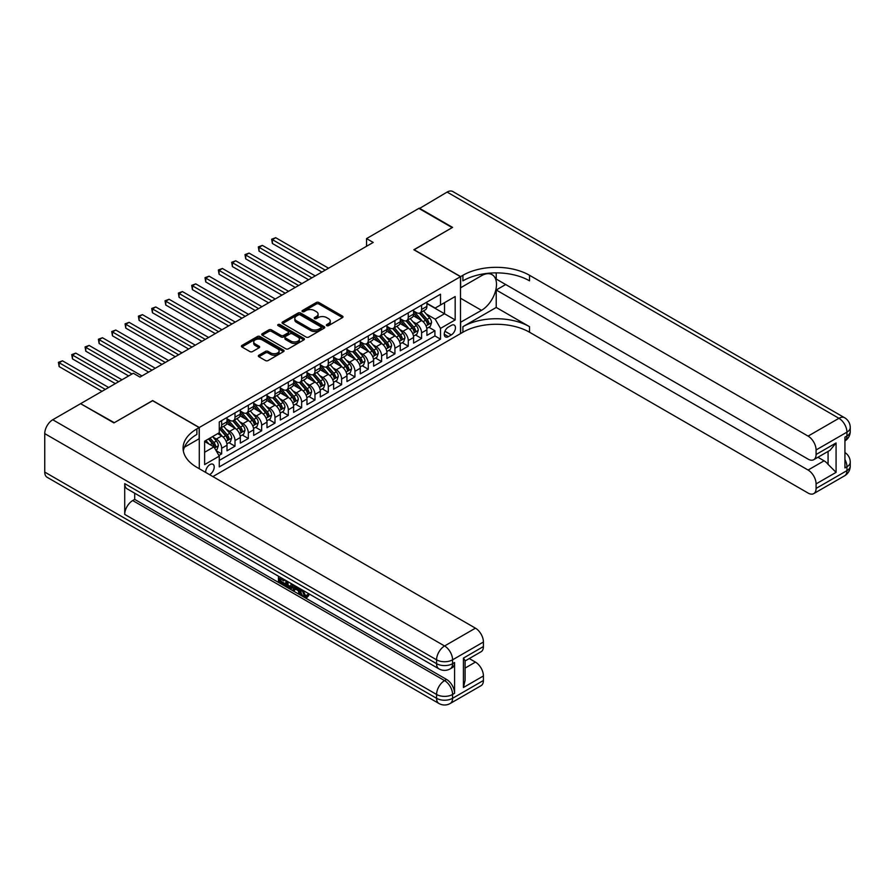 <?xml version="1.0" encoding="UTF-8"?>
<svg xmlns="http://www.w3.org/2000/svg" width="895" height="895" viewBox="0 0 895 895"><rect width="100%" height="100%" fill="white"/><g stroke="black" fill="none" stroke-linecap="round" stroke-linejoin="round"><path stroke-width="1.34" d="M326.731 325.635A1.298 0.75 0 0 0 328.566 325.635L342.461 317.613A1.846 1.063 0 0 0 343.009 316.864A1.846 1.063 0 0 0 342.461 316.103L318.911 302.51A1.846 1.063 0 0 0 316.304 302.51L302.398 310.531A1.298 0.75 0 0 0 304.233 311.594L306.034 310.554A5.918 3.423 0 0 1 314.402 310.554L316.36 311.684A5.918 3.423 0 0 1 318.094 314.1A5.918 3.423 0 0 1 316.36 316.517L314.57 317.557A1.298 0.75 0 0 0 316.394 318.62L318.195 317.58A5.918 3.423 0 0 1 326.574 317.58L328.532 318.709A5.918 3.423 0 0 1 330.266 321.126A5.918 3.423 0 0 1 328.532 323.542L326.731 324.583A1.298 0.75 0 0 0 326.731 325.635L326.731 324.583M209.531 474.652A6.03 3.479 120 0 0 209.945 474.428A6.03 3.479 120 0 0 213.883 469.114A6.03 3.479 120 0 0 212.965 464.281A6.03 3.479 120 0 0 209.945 464.583A6.03 3.479 120 0 0 205.705 472.437M258.868 355.225A1.846 1.063 0 0 0 258.331 355.986A1.846 1.063 0 0 0 258.868 356.736L265.479 360.551A1.846 1.063 0 0 0 268.097 360.551L283.525 351.634A1.846 1.063 0 0 0 284.073 350.885A1.846 1.063 0 0 0 283.525 350.124L259.986 336.531A1.846 1.063 0 0 0 257.368 336.531L241.93 345.448A1.846 1.063 0 0 0 241.393 346.197A1.846 1.063 0 0 0 241.93 346.958L249.906 351.567A1.846 1.063 0 0 0 252.524 351.567L259.136 347.752A1.846 1.063 0 0 0 259.673 346.991A1.846 1.063 0 0 0 259.136 346.242L255.176 343.96A4.945 2.853 0 0 1 253.721 341.935A4.945 2.853 0 0 1 256.775 339.294A4.945 2.853 0 0 1 262.168 339.91L277.674 348.86A4.945 2.853 0 0 1 279.128 350.885A4.945 2.853 0 0 1 276.074 353.525A4.945 2.853 0 0 1 270.682 352.91L268.097 351.411A1.846 1.063 0 0 0 265.479 351.411L258.868 355.225L258.868 356.736M152.642 400.714L114.325 422.686L80.998 403.913M152.642 400.557L199.283 427.497L460.5 276.678L460.5 333.622L212.876 476.587M80.998 403.444L133.31 373.249L139.978 377.097L373.204 242.433L366.547 238.596L418.86 208.39L452.176 227.621L413.859 249.75L460.5 276.678M306.157 337.068A1.846 1.063 0 0 0 308.775 337.068L324.214 328.152A1.846 1.063 0 0 0 324.751 327.391A1.846 1.063 0 0 0 324.214 326.641L300.664 313.049A1.846 1.063 0 0 0 298.046 313.049L282.619 321.954A1.846 1.063 0 0 0 282.07 322.715A1.846 1.063 0 0 0 282.619 323.464L306.157 337.068M278.613 325.914A1.298 0.75 0 0 1 279.934 326.104L279.934 324.561L303.875 338.388A1.846 1.063 0 0 1 304.412 339.138A1.846 1.063 0 0 1 303.875 339.899L288.436 348.804A1.846 1.063 0 0 1 285.818 348.804L262.269 335.211L268.88 331.43L268.88 329.886L262.269 333.701A1.846 1.063 0 0 0 261.732 334.461A1.846 1.063 0 0 0 262.269 335.211L262.269 333.701M268.88 331.43A1.846 1.063 0 0 1 271.498 331.43L271.498 329.886A1.846 1.063 0 0 0 268.88 329.886M271.498 329.886L281.041 335.401A1.846 1.063 0 0 0 283.659 335.401L288.045 332.873A1.846 1.063 0 0 0 288.582 332.112A1.846 1.063 0 0 0 288.045 331.363L278.099 325.623A1.298 0.75 0 0 1 279.934 324.561M218.906 455.488L221.669 453.888L216.142 450.688M212.999 437.107L216.344 439.031A7.54 4.352 60 0 1 221.669 448.272L227.006 445.195L227.006 450.811L235.005 446.191L228.941 442.689M226.323 429.41L229.668 431.345A7.54 4.352 60 0 1 235.005 440.575L240.33 437.498L240.33 443.114L248.329 438.494L242.265 434.992M239.647 421.713L242.992 423.648A7.54 4.352 60 0 1 248.329 432.878L253.665 429.801L253.665 435.417L261.653 430.808L255.59 427.307M252.983 414.016L256.328 415.951A7.54 4.352 60 0 1 261.653 425.181L266.99 422.104L266.99 427.72L274.989 423.111L268.925 419.61M266.307 406.33L269.652 408.254A7.54 4.352 60 0 1 274.989 417.495L280.314 414.419L280.314 420.035L288.313 415.414L282.249 411.913M279.632 398.633L282.977 400.568A7.54 4.352 60 0 1 288.313 409.798L293.638 406.722L293.638 412.338L301.637 407.717L295.574 404.216M292.967 390.936L296.312 392.871A7.54 4.352 60 0 1 301.637 402.101L306.974 399.025L306.974 404.641L314.962 400.02L308.898 396.519M306.291 383.239L309.636 385.174A7.54 4.352 60 0 1 314.962 394.404L320.298 391.328L320.298 396.944L328.297 392.334L322.234 388.833M319.616 375.542L322.961 377.477A7.54 4.352 60 0 1 328.297 386.707L333.622 383.631L333.622 389.247L341.621 384.637L335.558 381.136M332.94 367.856L336.296 369.78A7.54 4.352 60 0 1 341.621 379.021L346.958 375.945L346.958 381.561L354.946 376.94L348.882 373.439M346.275 360.159L349.621 362.095A7.54 4.352 60 0 1 354.946 371.324L360.282 368.248L360.282 373.864L368.281 369.243L362.218 365.742M359.6 352.462L362.945 354.398A7.54 4.352 60 0 1 368.281 363.627L373.607 360.551L373.607 366.167L381.606 361.546L375.542 358.045M372.924 344.765L376.269 346.701A7.54 4.352 60 0 1 381.606 355.93L386.931 352.854L386.931 358.47L394.93 353.861L388.866 350.359M386.26 337.079L389.605 339.004A7.54 4.352 60 0 1 394.93 348.244L400.266 345.157L400.266 350.784L408.265 346.164L402.191 342.662M399.584 329.382L402.929 331.307A7.54 4.352 60 0 1 408.265 340.547L413.591 337.471L413.591 343.087L421.59 338.467L421.59 332.85A7.54 4.352 -120 0 0 416.253 323.621L412.908 321.685M415.526 334.965L421.59 338.467M227.006 445.195A7.54 4.352 -120 0 0 221.669 435.954L217.675 433.65M240.33 437.498A7.54 4.352 -120 0 0 235.005 428.269L226.759 423.503M253.665 429.801A7.54 4.352 -120 0 0 248.329 420.572L240.084 415.806M266.99 422.104A7.54 4.352 -120 0 0 261.653 412.875L253.419 408.12M280.314 414.419A7.54 4.352 -120 0 0 274.989 405.178L266.744 400.423M293.638 406.722A7.54 4.352 -120 0 0 288.313 397.481L280.068 392.726M306.974 399.025A7.54 4.352 -120 0 0 301.637 389.795L293.392 385.029M320.298 391.328A7.54 4.352 -120 0 0 314.962 382.098L306.728 377.332M333.622 383.631A7.54 4.352 -120 0 0 328.297 374.401L320.052 369.646M346.958 375.945A7.54 4.352 -120 0 0 341.621 366.704L333.376 361.949M360.282 368.248A7.54 4.352 -120 0 0 354.946 359.007L346.712 354.252M373.607 360.551A7.54 4.352 -120 0 0 368.281 351.321L360.036 346.555M386.931 352.854A7.54 4.352 -120 0 0 381.606 343.624L373.36 338.869M400.266 345.157A7.54 4.352 -120 0 0 394.93 335.927L386.685 331.172M413.591 337.471A7.54 4.352 -120 0 0 408.265 328.23L400.02 323.475M451.304 325.388L448.373 327.078A5.84 3.379 120 0 0 444.558 332.224A5.84 3.379 120 0 0 445.453 336.912A5.84 3.379 120 0 0 448.373 336.621L451.304 334.931A5.84 3.379 120 0 0 455.13 329.774A5.84 3.379 120 0 0 454.235 325.098A5.84 3.379 120 0 0 451.304 325.388M199.283 468.734L199.283 427.497M204.619 452.266L213.939 446.885L219.275 456.114L219.275 466.888L440.508 339.16L440.508 328.387L435.183 319.157L426.233 313.988M219.275 456.114L204.619 464.583L204.619 441.19L219.275 432.721L219.275 421.959L440.508 294.22L440.508 304.994L455.175 296.536L455.175 319.929L440.508 328.387M227.006 418.726L229.668 420.258A7.54 4.352 60 0 0 233.438 420.639L238.775 417.551A7.54 4.352 -120 0 0 240.33 414.105L240.33 409.798M240.33 411.029L242.992 412.561A7.54 4.352 60 0 0 246.763 412.942L252.099 409.865A7.54 4.352 -120 0 0 253.665 406.408L253.665 402.101M253.665 403.332L256.328 404.876A7.54 4.352 60 0 0 260.098 405.245L265.423 402.168A7.54 4.352 -120 0 0 266.99 398.711L266.99 394.404M266.99 395.635L269.652 397.179A7.54 4.352 60 0 0 273.422 397.548L278.759 394.471A7.54 4.352 -120 0 0 280.314 391.025L280.314 386.707M280.314 387.949L282.977 389.482A7.54 4.352 60 0 0 286.747 389.851L292.083 386.774A7.54 4.352 -120 0 0 293.638 383.328L293.638 379.021M293.638 380.252L296.312 381.785A7.54 4.352 60 0 0 300.082 382.165L305.408 379.088A7.54 4.352 -120 0 0 306.974 375.631L306.974 371.324M306.974 372.555L309.636 374.099A7.54 4.352 60 0 0 313.407 374.468L318.732 371.391A7.54 4.352 -120 0 0 320.298 367.934L320.298 363.627M320.298 364.858L322.961 366.402A7.54 4.352 60 0 0 326.731 366.771L332.067 363.694A7.54 4.352 -120 0 0 333.622 360.237L333.622 355.93M333.622 357.161L336.296 358.705A7.54 4.352 60 0 0 340.055 359.074L345.392 355.997A7.54 4.352 -120 0 0 346.958 352.552L346.958 348.244M346.958 349.475L349.621 351.008A7.54 4.352 60 0 0 353.391 351.388L358.716 348.3A7.54 4.352 -120 0 0 360.282 344.855L360.282 340.547M360.282 341.778L362.945 343.311A7.54 4.352 60 0 0 366.715 343.691L372.051 340.615A7.54 4.352 -120 0 0 373.607 337.158L373.607 332.85M373.607 334.081L376.269 335.625A7.54 4.352 60 0 0 380.039 335.994L385.376 332.918A7.54 4.352 -120 0 0 386.931 329.461L386.931 325.153M386.931 326.384L389.605 327.928A7.54 4.352 60 0 0 393.375 328.297L398.7 325.221A7.54 4.352 -120 0 0 400.266 321.775L400.266 317.456M400.266 318.687L402.929 320.231A7.54 4.352 60 0 0 406.699 320.6L412.024 317.524A7.54 4.352 -120 0 0 413.591 314.078L413.591 309.771M219.275 460.433L434.914 335.927L434.914 330.77L426.915 335.39L426.915 329.774A7.54 4.352 -120 0 0 421.59 320.544L413.345 315.778M413.591 311.001L416.253 312.534A7.54 4.352 -120 0 0 420.023 312.914A7.54 4.352 -120 0 0 421.59 309.457L421.59 305.15M420.023 312.914L425.36 309.827A7.54 4.352 -120 0 0 426.915 306.381L426.915 302.074M221.669 420.572L221.669 424.879A7.54 4.352 60 0 1 220.114 428.325A7.54 4.352 60 0 1 219.275 428.638M220.114 428.325L225.439 425.248A7.54 4.352 -120 0 0 227.006 421.802L227.006 417.495M235.005 412.875L235.005 417.182A7.54 4.352 60 0 1 233.438 420.639M248.329 405.178L248.329 409.485A7.54 4.352 60 0 1 246.763 412.942M261.653 397.481L261.653 401.799A7.54 4.352 60 0 1 260.098 405.245M274.989 389.795L274.989 394.102A7.54 4.352 60 0 1 273.422 397.548M288.313 382.098L288.313 386.405A7.54 4.352 60 0 1 286.747 389.851M301.637 374.401L301.637 378.708A7.54 4.352 60 0 1 300.082 382.165M314.962 366.704L314.962 371.011A7.54 4.352 60 0 1 313.407 374.468M328.297 359.007L328.297 363.325A7.54 4.352 60 0 1 326.731 366.771M341.621 351.321L341.621 355.628A7.54 4.352 60 0 1 340.055 359.074M354.946 343.624L354.946 347.931A7.54 4.352 60 0 1 353.391 351.388M368.281 335.927L368.281 340.234A7.54 4.352 60 0 1 366.715 343.691M381.606 328.23L381.606 332.537A7.54 4.352 60 0 1 380.039 335.994M394.93 320.533L394.93 324.851A7.54 4.352 60 0 1 393.375 328.297M408.265 312.847L408.265 317.154A7.54 4.352 60 0 1 406.699 320.6M408.265 340.547L408.265 346.164M394.93 348.244L394.93 353.861M381.606 355.93L381.606 361.546M368.281 363.627L368.281 369.243M354.946 371.324L354.946 376.94M341.621 379.021L341.621 384.637M328.297 386.707L328.297 392.334M314.962 394.404L314.962 400.02M301.637 402.101L301.637 407.717M288.313 409.798L288.313 415.414M274.989 417.495L274.989 423.111M261.653 425.181L261.653 430.808M248.329 432.878L248.329 438.494M235.005 440.575L235.005 446.191M221.669 448.272L221.669 453.888M213.939 446.885L204.619 441.503M435.183 319.157L444.513 313.765L444.513 302.689L455.175 296.536M426.915 303.606L455.175 319.929M426.915 303.304L435.183 308.07L440.508 304.994M366.547 238.596L366.547 246.282M428.85 327.268L434.914 330.77M434.914 335.927L440.508 339.16M327.246 325.825L328.532 325.086A5.918 3.423 0 0 0 330.266 322.67L330.266 321.126M318.094 314.1L318.094 315.644A5.918 3.423 0 0 1 316.36 318.061L315.085 318.799M342.461 316.103L342.461 317.613L318.911 304.043A1.846 1.063 0 0 0 316.304 304.043L302.913 311.773M324.191 328.163L300.664 314.581A1.846 1.063 0 0 0 298.046 314.581L282.641 323.487M320.947 327.928A1.298 0.75 0 0 0 320.947 326.865L300.272 314.928A1.298 0.75 0 0 0 298.438 314.928L296.547 316.024A5.918 3.423 0 0 0 294.813 318.441A5.918 3.423 0 0 0 296.547 320.857L310.677 329.024A5.918 3.423 0 0 0 319.045 329.024L320.947 327.928L320.947 329.461A1.298 0.75 0 0 0 321.327 328.935L321.327 327.391M294.813 318.441L294.813 319.985A5.918 3.423 0 0 0 296.547 322.401L296.547 320.857M320.947 329.461L319.045 330.557A5.918 3.423 0 0 1 310.677 330.557L296.547 322.401M271.498 331.43L281.041 336.945A1.846 1.063 0 0 0 283.659 336.945L288.045 334.406A1.846 1.063 0 0 0 288.582 333.656L288.582 332.112M279.934 326.104L303.853 339.91M290.953 341.118A4.945 2.853 0 0 0 296.346 341.745A4.945 2.853 0 0 0 299.4 339.104A4.945 2.853 0 0 0 297.957 337.079L292.486 333.924A1.846 1.063 0 0 0 289.879 333.924L285.494 336.464A1.846 1.063 0 0 0 284.946 337.214A1.846 1.063 0 0 0 285.494 337.974L290.953 341.118L290.953 342.662A4.945 2.853 0 0 0 296.346 343.277A4.945 2.853 0 0 0 299.4 340.637L299.4 339.104M284.946 337.214L284.946 338.757A1.846 1.063 0 0 0 285.494 339.507L285.494 337.974M290.953 342.662L285.494 339.507M279.128 350.885L279.128 352.429A4.945 2.853 0 0 1 276.074 355.058A4.945 2.853 0 0 1 270.682 354.442L268.097 352.954A1.846 1.063 0 0 0 265.479 352.954L258.89 356.747M253.721 341.935L253.721 343.479A4.945 2.853 0 0 0 255.176 345.492L255.176 343.96M259.102 347.763L255.176 345.492M283.502 351.657L259.986 338.075A1.846 1.063 0 0 0 257.368 338.075L241.952 346.969L241.93 345.448M426.803 328.454L430.249 326.462L431.58 322.614A4.99 2.886 -120 0 0 429.634 317.926L423.548 310.878M422.328 321.025L415.112 312.668A14.421 8.323 -120 0 0 413.591 311.08M418.368 318.676L414.329 314A11.971 6.914 -120 0 0 413.591 313.194M328.566 268.22L275.716 237.712L272.382 239.625L272.382 243.474L321.898 272.058M419.352 313.183L425.505 320.309A4.99 2.886 60 0 1 427.284 323.755C428.034 324.762 428.571 324.449 428.884 322.826A4.99 2.886 -120 0 0 427.105 319.392L421.019 312.344M419.71 313.06L426.322 320.723A2.54 1.466 60 0 1 426.971 321.719L428.884 322.826M427.284 323.755L427.653 324.348M272.382 243.474L271.655 239.211L325.232 270.145M271.655 239.211L275.716 237.712M419.252 208.624L447.108 192.078L838.939 418.301A11.311 6.533 120 0 1 844.6 417.741A11.311 11.311 0 0 1 850.25 427.53A11.311 6.533 180 0 1 846.938 432.151L816.083 449.961A11.311 6.533 -120 0 0 808.084 436.111L838.939 418.301A11.311 6.533 60 0 1 846.938 432.151L846.938 435.999L844.936 437.152L844.936 467.928L846.938 466.776L846.938 470.625A11.311 6.533 60 0 1 844.6 475.804L813.745 493.615A11.311 6.533 -120 0 0 816.083 488.435L846.938 470.625A11.311 6.533 0 0 0 850.25 466.004A11.311 11.311 0 0 1 844.6 475.804M419.252 208.155L452.579 227.397L413.993 249.828M460.5 322.312L481.499 310.341A21.2 12.239 120 0 0 495.349 291.658A21.2 12.239 120 0 0 492.093 274.664A21.2 12.239 120 0 0 481.499 275.716L460.634 287.765L460.634 276.6L462.905 275.291A47.122 27.208 180 0 1 529.538 275.291L808.084 436.111M460.634 322.39L460.634 333.544L462.905 332.235A47.122 27.208 180 0 1 529.538 332.235L808.084 493.055A11.311 6.533 -120 0 0 813.745 493.615M496.222 307.455L462.905 326.697A47.122 27.208 180 0 1 529.538 326.697L496.222 307.455L496.222 289.991L505.686 284.532M496.222 272.863L496.222 279.061L808.084 459.124A11.311 6.533 -120 0 0 813.745 459.683A11.311 6.533 -120 0 0 816.083 454.503L836.075 442.958L836.075 472.359L828.076 464.36L828.076 451.404M836.075 472.359L816.083 483.893L816.083 488.435M816.083 483.893A11.311 6.533 -120 0 0 808.084 470.043L824.082 460.813A11.311 6.533 60 0 1 828.076 464.36M496.222 289.991L808.084 470.043M447.108 192.078A11.311 6.533 -60 0 1 452.769 191.519L844.6 417.741M413.993 249.671L460.634 276.6M816.083 449.961L816.083 454.503M817.929 457.255L824.082 460.813M462.905 275.291L462.905 280.84A47.122 27.208 180 0 1 529.538 280.84L529.538 275.291M813.745 459.683L830.09 450.241L836.075 442.958M303.002 590.331L305.475 595.499L306.403 595.824M302.04 589.827L304.401 596.115L305.956 596.305L307.712 594.481L308.842 595.443L306.84 597.547L304.513 597.245C302.051 595.578 300.821 593.262 300.798 590.297L300.899 589.167M295.518 589.089L293.94 591.024L292.743 590.331L294.757 585.621M299.836 588.552L301.425 594.112L300.362 594.727L299.165 594.034L298.259 590.666L294.847 588.709L293.94 591.024M280.65 579.087L280.65 581.056L285.36 583.775L285.36 584.838L284.297 585.453L278.457 582.086L278.457 576.212M284.856 579.904L283.782 580.9L279.587 578.472L279.587 581.672L280.65 581.056M124.718 483.624L436.581 663.676A11.311 6.533 120 0 0 438.919 668.856L127.056 488.804A11.311 6.533 -60 0 1 124.718 483.624L124.718 514.401A11.311 6.533 -60 0 1 132.717 500.551L134.709 499.399L446.571 679.45A11.311 6.533 60 0 1 454.57 693.301L454.57 662.524A11.311 6.533 60 0 1 452.232 667.704L450.23 668.856A11.311 6.533 -120 0 0 452.579 663.676L454.57 662.524M134.709 499.399L134.709 493.223M292.318 584.211L292.397 585.464L293.437 584.86L292.363 587.903L291.289 588.518L285.841 586.348L285.841 580.475M113.922 422.91L152.508 400.636L199.149 427.575L196.889 428.884A47.122 27.208 -0 0 0 183.083 448.115A47.122 27.208 -0 0 0 196.889 467.347L475.435 628.167A11.311 6.533 60 0 1 483.423 642.017L452.579 659.828L452.579 663.676A11.311 6.533 -0 0 1 436.581 663.676L436.581 659.828L44.75 433.616A11.311 6.533 -60 0 1 52.749 419.755L80.606 403.679L113.922 422.91M199.149 427.575L199.149 438.729L184.415 447.231M463.431 658.105L465.098 660.599L465.098 680.379L463.431 687.494L463.431 658.105L483.423 646.559L483.423 642.017M483.423 646.559A11.311 6.533 60 0 1 481.085 651.739L465.098 660.969M44.75 472.09L436.581 698.301A11.311 6.533 120 0 0 438.919 703.481L47.088 477.259A11.311 6.533 -60 0 1 44.75 472.09L44.75 433.616M469.282 658.552L475.435 662.099A11.311 6.533 60 0 1 483.423 675.949L463.431 687.494M454.57 693.301L452.579 694.464L452.579 698.301L483.423 680.491L483.423 675.949M483.423 680.491A11.311 6.533 60 0 1 481.085 685.671L450.23 703.481A11.311 6.533 -120 0 0 452.579 698.301A11.311 6.533 -0 0 1 436.581 698.301L436.581 694.464L124.718 514.401M196.889 428.884L196.889 434.422A47.122 27.208 -0 0 0 183.33 450.89M279.587 581.672L284.297 584.39L285.36 583.775M284.297 584.39L284.297 585.453M279.587 576.861L284.252 579.557M283.782 579.837L283.782 580.9M292.397 585.464L291.289 588.518M286.959 581.124L286.959 585.934L290.506 587.321L291.188 583.562M288.033 581.739L288.033 585.319L291.569 586.706M286.959 585.934L288.033 585.319M288.615 586.885L289.678 586.27M298.337 587.691L300.362 594.727M295.809 586.236L295.182 587.836L297.912 589.413L297.285 587.086M296.48 586.617L297.52 587.948M295.182 587.836L296.256 587.221M304.401 596.115L305.475 595.499M301.928 590.946L302.957 590.353M306.649 595.097L307.779 596.059L308.842 595.443M307.779 596.059L306.84 597.547M413.479 336.151L416.925 334.159L418.256 330.311A4.99 2.886 -120 0 0 416.309 325.623L410.223 318.575M409.004 328.722L401.777 320.365A14.421 8.323 -120 0 0 400.266 318.777M405.043 326.373L401.005 321.697A11.971 6.914 -120 0 0 400.266 320.891M315.23 275.906L262.392 245.398L259.058 247.322L259.058 251.171L308.574 279.755M406.017 320.88L412.181 328.006A4.99 2.886 60 0 1 413.96 331.452C414.709 332.448 415.246 332.146 415.56 330.523A4.99 2.886 -120 0 0 413.781 327.078L407.684 320.03M406.386 320.757L412.998 328.42A2.54 1.466 60 0 1 413.635 329.416L415.56 330.523M413.96 331.452L414.318 332.034M259.058 251.171L258.319 246.897L311.896 277.83M258.319 246.897L262.392 245.398M400.154 343.837L403.6 341.856L404.932 338.008A4.99 2.886 -120 0 0 402.985 333.32L396.888 326.261M395.668 336.419L388.452 328.051A14.421 8.323 -120 0 0 386.931 326.474M391.708 334.07L387.669 329.394A11.971 6.914 -120 0 0 386.931 328.588M301.906 283.603L249.067 253.095L245.733 255.019L245.733 258.868L295.238 287.452M392.692 328.566L398.846 335.703A4.99 2.886 60 0 1 400.636 339.138C401.385 340.145 401.911 339.843 402.235 338.22A4.99 2.886 -120 0 0 400.445 334.775L394.359 327.727M393.05 328.454L399.673 336.117A2.54 1.466 60 0 1 400.311 337.113L402.235 338.22M400.636 339.138L400.994 339.731M245.733 258.868L244.995 254.594L298.572 285.527M244.995 254.594L249.067 253.095M386.819 351.534L390.265 349.542L391.596 345.705A4.99 2.886 -120 0 0 389.649 341.006L383.563 333.958M382.344 344.105L375.128 335.748A14.421 8.323 -120 0 0 373.607 334.159M378.384 341.767L374.345 337.091A11.971 6.914 -120 0 0 373.607 336.285M288.582 291.3L235.732 260.792L232.398 262.716L232.398 266.565L281.914 295.149M379.368 336.263L385.521 343.4A4.99 2.886 60 0 1 387.3 346.835C388.05 347.842 388.587 347.528 388.9 345.917A4.99 2.886 -120 0 0 387.121 342.472L381.035 335.424M379.726 336.151L386.349 343.814A2.54 1.466 60 0 1 386.987 344.81L388.9 345.917M387.3 346.835L387.669 347.428M232.398 266.565L231.671 262.291L285.248 293.224M231.671 262.291L235.732 260.792M373.495 359.231L376.94 357.239L378.272 353.391A4.99 2.886 -120 0 0 376.325 348.703L370.239 341.655M369.02 351.802L361.793 343.445A14.421 8.323 -120 0 0 360.282 341.856M365.059 349.464L361.021 344.776A11.971 6.914 -120 0 0 360.282 343.982M275.246 298.997L222.407 268.489L219.074 270.413L219.074 274.262L268.589 302.846M366.033 343.96L372.197 351.086A4.99 2.886 60 0 1 373.976 354.532C374.725 355.539 375.262 355.225 375.576 353.603A4.99 2.886 -120 0 0 373.797 350.169L367.711 343.121M366.402 343.848L373.014 351.5A2.54 1.466 60 0 1 373.662 352.496L375.576 353.603M373.976 354.532L374.345 355.125M219.074 274.262L218.346 269.988L271.923 300.921M218.346 269.988L222.407 268.489M360.17 366.928L363.616 364.936L364.947 361.088A4.99 2.886 -120 0 0 363.001 356.4L356.915 349.352M355.695 359.499L348.468 351.142A14.421 8.323 -120 0 0 346.958 349.553M351.735 357.15L347.685 352.473A11.971 6.914 -120 0 0 346.958 351.668M261.922 306.683L209.083 276.175L205.749 278.099L205.749 281.947L255.254 310.531M352.708 351.657L358.873 358.783A4.99 2.886 60 0 1 360.651 362.229C361.401 363.225 361.938 362.922 362.251 361.3A4.99 2.886 -120 0 0 360.472 357.866L354.375 350.806M353.066 351.534L359.689 359.197A2.54 1.466 60 0 1 360.327 360.193L362.251 361.3M360.651 362.229L361.009 362.822M205.749 281.947L205.011 277.685L258.588 308.607M205.011 277.685L209.083 276.175M346.846 374.625L350.281 372.633L351.612 368.785A4.99 2.886 -120 0 0 349.676 364.097L343.579 357.049M342.36 367.196L335.144 358.828A14.421 8.323 -120 0 0 333.622 357.25M338.399 364.847L334.361 360.17A11.971 6.914 -120 0 0 333.622 359.365M248.597 314.38L195.748 283.872L192.425 285.796L192.425 289.644L241.93 318.228M339.384 359.354L345.537 366.48A4.99 2.886 60 0 1 347.316 369.915C348.077 370.922 348.603 370.619 348.916 368.997A4.99 2.886 -120 0 0 347.137 365.552L341.051 358.503M339.742 359.231L346.365 366.894A2.54 1.466 60 0 1 347.003 367.89L348.916 368.997M347.316 369.915L347.685 370.508M192.425 289.644L191.687 285.371L245.264 316.304M191.687 285.371L195.748 283.872M333.511 382.31L336.956 380.33L338.288 376.482A4.99 2.886 -120 0 0 336.341 371.794L330.255 364.735M329.036 374.893L321.808 366.525A14.421 8.323 -120 0 0 320.298 364.947M325.075 372.544L321.036 367.867A11.971 6.914 -120 0 0 320.298 367.062M235.262 322.077L182.423 291.569L179.089 293.493L179.089 297.341L228.605 325.925M326.048 367.039L332.213 374.177A4.99 2.886 60 0 1 333.992 377.612C334.741 378.619 335.278 378.317 335.591 376.694A4.99 2.886 -120 0 0 333.813 373.249L327.727 366.2M326.418 366.928L333.029 374.591A2.54 1.466 60 0 1 333.678 375.587L335.591 376.694M333.992 377.612L334.361 378.205M179.089 297.341L178.362 293.068L231.939 324.001M178.362 293.068L182.423 291.569M320.186 390.007L323.632 388.016L324.963 384.168A4.99 2.886 -120 0 0 323.017 379.48L316.931 372.432M315.711 382.579L308.484 374.222A14.421 8.323 -120 0 0 306.974 372.633M311.751 380.241L307.712 375.564A11.971 6.914 -120 0 0 306.974 374.759M221.938 329.774L169.099 299.266L165.765 301.19L165.765 305.038L215.281 333.622M312.724 374.736L318.889 381.874A4.99 2.886 60 0 1 320.667 385.309C321.417 386.316 321.954 386.002 322.267 384.391A4.99 2.886 -120 0 0 320.488 380.946L314.391 373.897M313.093 374.625L319.705 382.288A2.54 1.466 60 0 1 320.343 383.284L322.267 384.391M320.667 385.309L321.025 385.902M165.765 305.038L165.027 300.765L218.604 331.698M165.027 300.765L169.099 299.266M306.862 397.704L310.308 395.713L311.639 391.865A4.99 2.886 -120 0 0 309.692 387.177L303.595 380.129M302.376 390.276L295.16 381.919A14.421 8.323 -120 0 0 293.638 380.33M298.415 387.927L294.377 383.25A11.971 6.914 -120 0 0 293.638 382.456M208.613 337.471L155.764 306.963L152.441 308.887L152.441 312.724L201.946 341.319M299.4 382.433L305.553 389.56A4.99 2.886 60 0 1 307.343 393.006C308.093 394.013 308.618 393.699 308.943 392.077A4.99 2.886 -120 0 0 307.153 388.643L301.067 381.594M299.758 382.31L306.381 389.974A2.54 1.466 60 0 1 307.019 390.97L308.943 392.077M307.343 393.006L307.701 393.599M152.441 312.724L151.702 308.462L205.279 339.395M151.702 308.462L155.764 306.963M293.526 405.401L296.972 403.41L298.303 399.562A4.99 2.886 -120 0 0 296.357 394.874L290.271 387.826M289.051 397.973L281.835 389.616A14.421 8.323 -120 0 0 280.314 388.027M285.091 395.624L281.052 390.947A11.971 6.914 -120 0 0 280.314 390.142M195.289 345.157L142.439 314.648L139.105 316.573L139.105 320.421L188.621 349.005M286.076 390.13L292.229 397.257A4.99 2.886 60 0 1 294.007 400.703C294.757 401.698 295.294 401.396 295.607 399.774A4.99 2.886 -120 0 0 293.828 396.34L287.742 389.28M286.434 390.007L293.057 397.671A2.54 1.466 60 0 1 293.694 398.667L295.607 399.774M294.007 400.703L294.377 401.296M139.105 320.421L138.378 316.148L191.955 347.081M138.378 316.148L142.439 314.648M280.202 413.098L283.648 411.107L284.979 407.259A4.99 2.886 -120 0 0 283.033 402.571L276.947 395.512M275.727 405.67L268.5 397.302A14.421 8.323 -120 0 0 266.99 395.724M271.767 403.321L267.728 398.644A11.971 6.914 -120 0 0 266.99 397.839M181.953 352.854L129.115 322.345L125.781 324.27L125.781 328.118L175.297 356.702M272.74 397.816L278.904 404.954A4.99 2.886 60 0 1 280.683 408.388C281.433 409.395 281.97 409.093 282.283 407.471A4.99 2.886 -120 0 0 280.504 404.025L274.418 396.977M273.109 397.704L279.721 405.368A2.54 1.466 60 0 1 280.37 406.364L282.283 407.471M280.683 408.388L281.052 408.981M125.781 328.118L125.054 323.845L178.62 354.778M125.054 323.845L129.115 322.345M266.878 420.784L270.324 418.804L271.655 414.956A4.99 2.886 -120 0 0 269.708 410.257L263.622 403.209M262.392 413.367L255.176 404.999A14.421 8.323 -120 0 0 253.665 403.41M258.431 411.018L254.393 406.341A11.971 6.914 -120 0 0 253.665 405.536M168.629 360.551L115.791 330.042L112.457 331.967L112.457 335.815L161.961 364.399M259.416 405.513L265.58 412.651A4.99 2.886 60 0 1 267.359 416.085C268.108 417.092 268.634 416.779 268.959 415.168A4.99 2.886 -120 0 0 267.18 411.722L261.083 404.674M259.774 405.401L266.397 413.065A2.54 1.466 60 0 1 267.034 414.061L268.959 415.168M267.359 416.085L267.717 416.678M112.457 335.815L111.718 331.542L165.295 362.475M111.718 331.542L115.791 330.042M253.553 428.481L256.988 426.49L258.319 422.641A4.99 2.886 -120 0 0 256.384 417.954L250.287 410.906M249.067 421.053L241.851 412.696A14.421 8.323 -120 0 0 240.33 411.107M245.107 418.715L241.068 414.038A11.971 6.914 -120 0 0 240.33 413.233M155.305 368.248L102.455 337.739L99.121 339.664L99.121 343.512L148.637 372.096M246.091 413.21L252.245 420.337A4.99 2.886 60 0 1 254.023 423.782C254.784 424.789 255.31 424.476 255.623 422.854A4.99 2.886 -120 0 0 253.844 419.419L247.758 412.371M246.449 413.098L253.072 420.762A2.54 1.466 60 0 1 253.71 421.758L255.623 422.854M254.023 423.782L254.393 424.375M99.121 343.512L98.394 339.239L151.971 370.172M98.394 339.239L102.455 337.739M240.218 436.178L243.664 434.187L244.995 430.338A4.99 2.886 -120 0 0 243.048 425.651L236.962 418.603M235.743 428.75L228.516 420.393A14.421 8.323 -120 0 0 227.006 418.804M231.783 426.4L227.744 421.724A11.971 6.914 -120 0 0 227.006 420.918M141.969 375.945L89.131 345.436L85.797 347.349L85.797 351.198L128.645 375.945M232.756 420.907L238.92 428.034A4.99 2.886 60 0 1 240.699 431.479C241.449 432.486 241.986 432.173 242.299 430.551A4.99 2.886 -120 0 0 240.52 427.116L234.434 420.068M233.125 420.784L239.737 428.448A2.54 1.466 60 0 1 240.386 429.443L242.299 430.551M240.699 431.479L241.068 432.072M85.797 351.198L85.07 346.936L131.979 374.02M85.07 346.936L89.131 345.436M226.894 443.875L230.339 441.884L231.671 438.035A4.99 2.886 -120 0 0 229.724 433.348L223.638 426.3M222.419 436.447L219.23 432.755M218.458 434.097L217.933 433.504M121.977 379.782L75.806 353.122L72.473 355.046L72.473 358.895L115.321 383.631M219.432 428.604L225.596 435.731A4.99 2.886 60 0 1 227.375 439.176C228.124 440.172 228.661 439.87 228.975 438.248A4.99 2.886 -120 0 0 227.196 434.802L221.099 427.754M219.801 428.481L226.413 436.145A2.54 1.466 60 0 1 227.05 437.14L228.975 438.248M227.375 439.176L227.733 439.769M72.473 358.895L71.734 354.621L118.655 381.706M71.734 354.621L75.806 353.122M215.874 450.23L217.004 449.581L218.346 445.732A4.99 2.886 -120 0 0 216.4 441.045L212.562 436.603M208.982 444.021L205.895 440.452M205.123 441.794L204.619 441.201M108.653 387.479L62.471 360.819L59.148 362.743L59.148 366.592L101.996 391.328M208.434 438.986L212.26 443.428A4.99 2.886 60 0 1 214.05 446.862C214.8 447.869 215.326 447.567 215.65 445.945A4.99 2.886 -120 0 0 213.86 442.499L210.034 438.069M208.736 438.807L213.088 443.842A2.54 1.466 60 0 1 213.726 444.837L215.65 445.945M214.05 446.862L214.408 447.455M59.148 366.592L58.41 362.318L105.319 389.403M58.41 362.318L62.471 360.819M216.344 439.031L221.669 435.954M229.668 431.345L235.005 428.269M242.992 423.648L248.329 420.572M256.328 415.951L261.653 412.875M269.652 408.254L274.989 405.178M282.977 400.568L288.313 397.481M296.312 392.871L301.637 389.795M309.636 385.174L314.962 382.098M322.961 377.477L328.297 374.401M336.296 369.78L341.621 366.704M349.621 362.095L354.946 359.007M362.945 354.398L368.281 351.321M376.269 346.701L381.606 343.624M389.605 339.004L394.93 335.927M402.929 331.307L408.265 328.23M416.253 323.621L421.59 320.544M421.59 309.457L426.915 306.381M221.669 424.879L227.006 421.802M235.005 417.182L240.33 414.105M248.329 409.485L253.665 406.408M261.653 401.799L266.99 398.711M274.989 394.102L280.314 391.025M288.313 386.405L293.638 383.328M301.637 378.708L306.974 375.631M314.962 371.011L320.298 367.934M328.297 363.325L333.622 360.237M341.621 355.628L346.958 352.552M354.946 347.931L360.282 344.855M368.281 340.234L373.607 337.158M381.606 332.537L386.931 329.461M394.93 324.851L400.266 321.775M408.265 317.154L413.591 314.078M421.59 332.85L426.915 329.774M444.916 331.239L451.304 334.931M444.244 334.238L448.373 336.621M328.532 325.086L328.532 323.542M314.57 318.62L314.57 317.557M316.36 318.061L316.36 316.517M302.398 311.594L302.398 310.531M316.304 304.043L316.304 302.51M318.911 304.043L318.911 302.51M282.619 323.464L282.619 321.954M298.046 314.581L298.046 313.049M300.664 314.581L300.664 313.049M324.214 328.152L324.214 326.641M310.677 330.557L310.677 329.024M319.045 330.557L319.045 329.024M281.041 336.945L281.041 335.401M283.659 336.945L283.659 335.401M288.045 334.406L288.045 332.873M303.875 339.899L303.875 338.388M265.479 352.954L265.479 351.411M268.097 352.954L268.097 351.411M270.682 354.442L270.682 352.91M259.136 347.752L259.136 346.242M257.368 338.075L257.368 336.531M259.986 338.075L259.986 336.531M283.525 351.634L283.525 350.124M426.042 325.892L431.547 322.715M415.112 312.668L415.795 312.265M427.105 319.392L429.634 317.926M423.122 321.685L425.505 320.309M462.905 326.697L462.905 332.235M529.538 326.697L529.538 332.235M844.936 459.515A11.311 6.533 60 0 1 846.938 466.776A11.311 6.533 180 0 0 850.25 462.156A11.311 11.311 0 0 0 844.936 452.568M846.938 435.999A11.311 6.533 60 0 1 844.936 440.944A11.311 11.311 0 0 0 850.25 431.379A11.311 6.533 0 0 1 846.938 435.999M460.5 298.225L481.499 310.341M52.749 419.755L444.58 645.977L475.435 628.167M132.717 500.551L444.58 680.614L446.571 679.45M465.098 668.073L475.435 662.099M444.58 645.977A11.311 6.533 120 0 0 436.581 659.828A11.311 6.533 180 0 0 452.579 659.828A11.311 6.533 -120 0 0 444.58 645.977M444.58 680.614A11.311 6.533 120 0 0 436.581 694.464A11.311 6.533 180 0 0 452.579 694.464A11.311 6.533 -120 0 0 444.58 680.614M412.718 333.589L418.222 330.412M401.777 320.365L402.47 319.962M413.781 327.078L416.309 325.623M409.798 329.382L412.181 328.006M399.394 341.286L404.898 338.097M388.452 328.051L389.135 327.659M400.445 334.775L402.985 333.32M396.474 337.079L398.846 335.703M386.058 348.972L391.562 345.794M375.128 335.748L375.81 335.356M387.121 342.472L389.649 341.006M383.138 344.776L385.521 343.4M372.734 356.669L378.238 353.491M361.793 343.445L362.486 343.042M373.797 350.169L376.325 348.703M369.814 352.462L372.197 351.086M359.41 364.366L364.914 361.188M348.468 351.142L349.151 350.739M360.472 357.866L363.001 356.4M356.49 360.159L358.873 358.783M346.074 372.063L351.59 368.885M335.144 358.828L335.826 358.436M347.137 365.552L349.676 364.097M343.154 367.856L345.537 366.48M332.75 379.748L338.254 376.571M321.808 366.525L322.502 366.133M333.813 373.249L336.341 371.794M329.83 375.553L332.213 374.177M319.425 387.445L324.93 384.268M308.484 374.222L309.178 373.83M320.488 380.946L323.017 379.48M316.506 383.239L318.889 381.874M306.101 395.142L311.605 391.965M295.16 381.919L295.842 381.516M307.153 388.643L309.692 387.177M303.181 390.936L305.553 389.56M292.766 402.839L298.27 399.662M281.835 389.616L282.518 389.213M293.828 396.34L296.357 394.874M289.846 398.633L292.229 397.257M279.441 410.536L284.946 407.348M268.5 397.302L269.194 396.91M280.504 404.025L283.033 402.571M276.521 406.33L278.904 404.954M266.117 418.222L271.621 415.045M255.176 404.999L255.858 404.607M267.18 411.722L269.708 410.257M263.197 414.027L265.58 412.651M252.782 425.919L258.286 422.742M241.851 412.696L242.534 412.304M253.844 419.419L256.384 417.954M249.862 421.713L252.245 420.337M239.457 433.616L244.962 430.439M228.516 420.393L229.209 419.99M240.52 427.116L243.048 425.651M236.537 429.41L238.92 428.034M226.133 441.313L231.637 438.136M227.196 434.802L229.724 433.348M223.213 437.107L225.596 435.731M214.576 447.981L218.313 445.822M213.86 442.499L216.4 441.045M210.112 444.67L212.26 443.428M850.25 462.156L850.25 466.004M850.25 427.53L850.25 431.379M438.919 668.856A11.311 11.311 0 0 0 450.23 668.856M438.919 703.481A11.311 11.311 0 0 0 450.23 703.481"/></g></svg>

